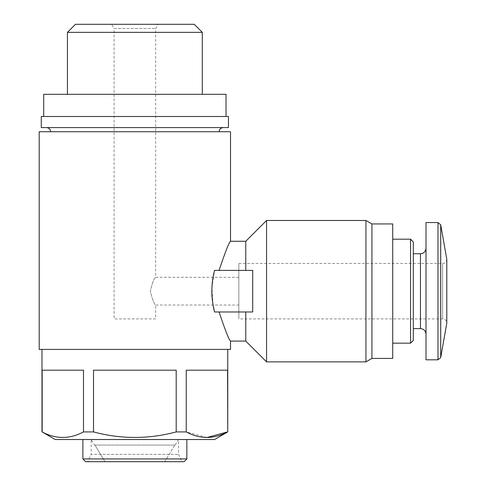 <?xml version="1.0" encoding="UTF-8"?>
<svg xmlns="http://www.w3.org/2000/svg" width="486" height="486" viewBox="0 0 486 486"><rect width="100%" height="100%" fill="white"/><g stroke="black" fill="none" stroke-linecap="round" stroke-linejoin="round"><path stroke-width="0.36" stroke-dasharray="2.43 1.82" d="M155.66 318.901L114.07 318.901L155.66 318.901L155.66 305.038C154.092 304.175 152.325 299.564 150.362 291.205C152.318 282.803 154.086 278.174 155.66 277.312C154.08 278.186 152.318 282.803 150.362 291.169C152.318 299.558 154.086 304.181 155.66 305.038L238.839 305.038L238.839 277.312L238.839 305.038M230.522 131.742L39.202 131.742M230.522 349.404L39.202 349.404M219.077 311.969L214.563 311.969L219.077 311.969C225.206 330.31 229.021 340.012 230.522 341.087C229.028 340.03 225.212 330.322 219.077 311.969L245.77 311.969L219.077 311.969M219.077 270.38L214.563 270.38L219.077 270.38C225.212 252.034 229.028 242.332 230.522 241.269C229.028 242.332 225.212 252.04 219.077 270.38L245.77 270.38L219.077 270.38M213.05 305.038L211.896 287.512L214.563 270.38L252.702 270.38L245.77 270.38L252.702 270.38L252.702 311.969L245.77 311.969L245.77 341.087M245.77 241.269L245.77 270.38M266.571 220.474L266.571 361.882M245.77 311.969L214.563 311.969M164.711 461.7L105.012 461.7L164.711 461.7L105.012 461.7L164.711 461.7L174.826 445.061L175.209 445.061L174.826 445.061L164.711 461.7M214.581 439.52L55.149 439.52M206.902 437.515L186.235 431.914L176.199 431.914L176.199 370.198L93.525 370.198L93.525 431.914L83.495 431.914C69.796 439.289 56.018 439.289 42.154 431.914L41.978 431.914M227.752 431.914L227.57 370.198L186.235 370.198L227.57 370.198L186.235 370.198L186.235 431.914M41.978 349.404L227.752 349.404L41.978 349.404M93.525 370.198L176.199 370.198L93.525 370.198M83.495 431.914L83.495 370.198L42.154 370.198L83.495 370.198L42.154 370.198L42.154 431.914M87.766 461.7L181.958 461.7L87.766 461.7L91.192 454.349L178.532 454.349L91.192 454.349L91.192 439.52L178.532 439.52L91.192 439.52L94.521 445.061L94.904 445.061L94.521 445.061M94.904 445.061L105.012 461.7L94.904 445.061L174.826 445.061L94.904 445.061M184.079 461.7L85.645 461.7M186.855 458.93L82.875 458.93M82.875 439.52L186.855 439.52L82.875 439.52M50.641 131.742L219.083 131.742L50.641 131.742M46.48 127.587L223.244 127.587L46.48 127.587M228.444 127.587L41.286 127.587M228.444 116.494L41.286 116.494M43.71 116.494L226.014 116.494L43.71 116.494M226.014 94.314L43.71 94.314M67.433 94.314L202.298 94.314L67.433 94.314M202.298 32.355L67.433 32.355M194.242 24.3L75.482 24.3M111.665 24.3L158.059 24.3L111.665 24.3L114.07 28.461L155.66 28.461L114.07 28.461L114.07 318.901M392.731 223.937L392.731 358.413M410.542 239.185L410.542 343.165M371.93 223.937L371.93 358.413M365.928 220.474L365.928 361.882M413.313 241.961L413.313 340.394M413.313 291.175L413.313 328.609L413.313 291.175M238.839 263.448L442.637 263.448L442.637 318.901L442.637 263.448C445.14 263.224 446.525 261.839 446.798 259.287L446.798 323.062C446.549 320.535 445.164 319.15 442.637 318.901L238.839 318.901L238.839 263.448L238.839 318.901M426.003 222.552L426.003 359.804M426.003 291.175L426.003 334.155L426.003 291.175M440.723 224.842L440.723 357.508M437.989 222.552L437.989 359.804M420.457 253.747L420.457 328.609M238.839 277.312L155.66 277.312L155.66 28.461L158.059 24.3M175.209 445.061L178.532 439.52L178.532 454.349L181.958 461.7"/><path stroke-width="0.73" d="M245.77 341.087L230.522 341.087L230.522 349.404L39.202 349.404L39.202 131.742L230.522 131.742L230.522 241.269L245.77 241.269L266.571 220.474L266.571 361.882L245.77 341.087L245.77 311.969M219.077 311.969C225.206 330.31 229.021 340.012 230.522 341.087C229.028 340.03 225.212 330.322 219.077 311.969M214.563 311.969L252.702 311.969L252.702 270.38L214.563 270.38C210.936 284.231 210.936 298.094 214.563 311.969L213.05 305.038M219.077 270.38C225.212 252.034 229.028 242.332 230.522 241.269C229.028 242.332 225.212 252.04 219.077 270.38M245.77 270.38L245.77 241.269M186.235 431.914L186.235 370.198L227.57 370.198L227.752 431.914L214.581 439.52L55.149 439.52L42.154 431.914C55.854 439.289 69.632 439.289 83.495 431.914L93.525 431.914C121.069 439.283 148.625 439.283 176.199 431.914C148.655 439.283 121.099 439.283 93.525 431.914L93.525 370.198L176.199 370.198L176.199 431.914L186.235 431.914C199.928 439.289 213.706 439.289 227.57 431.914L206.902 437.515M41.978 431.914L41.978 349.404M42.154 431.914L42.154 370.198L83.495 370.198L83.495 431.914M186.855 458.93L82.875 458.93L85.645 461.7L184.079 461.7L186.855 458.93L186.855 439.52M82.875 458.93L82.875 439.52M46.48 127.587C49.007 127.83 50.392 129.215 50.641 131.742M41.286 127.587L228.444 127.587L228.444 116.494L41.286 116.494L41.286 127.587M43.71 116.494L43.71 94.314L226.014 94.314L226.014 116.494M67.433 94.314L67.433 32.355L202.298 32.355L202.298 94.314M67.433 32.355L75.482 24.3L194.242 24.3L202.298 32.355M410.542 239.185L413.313 241.961L413.313 340.394L410.542 343.165L410.542 239.185L392.731 239.185M371.93 223.937L371.93 358.413L392.731 358.413L392.731 223.937L371.93 223.937L365.928 220.474L266.571 220.474M371.93 358.413L365.928 361.882L365.928 220.474M440.723 224.842L440.723 357.508L446.798 323.062L446.798 259.287L440.723 224.842L437.989 222.552L426.003 222.552L426.003 359.804L437.989 359.804L437.989 222.552M426.003 334.155C425.639 330.753 423.792 328.907 420.457 328.609L420.457 253.747C423.792 253.449 425.639 251.596 426.003 248.2M227.752 431.914L227.752 349.404M219.083 131.742C219.308 129.24 220.693 127.854 223.244 127.587M410.542 343.165L392.731 343.165M365.928 361.882L266.571 361.882M440.723 357.508L437.989 359.804M420.457 253.747L413.313 253.747M420.457 328.609L413.313 328.609"/></g></svg>
